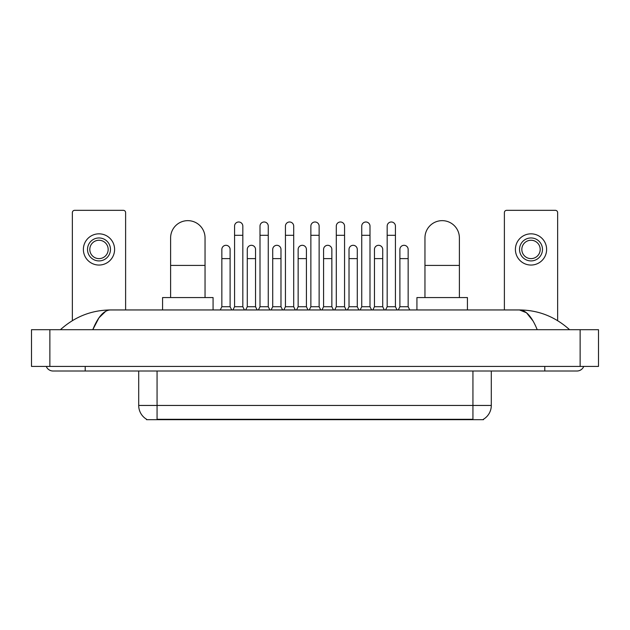 <?xml version="1.0" encoding="UTF-8"?>
<svg xmlns="http://www.w3.org/2000/svg" width="630" height="630" viewBox="0 0 630 630"><rect width="100%" height="100%" fill="white"/><g stroke="black" fill="none" stroke-linecap="round" stroke-linejoin="round"><path stroke-width="0.94" d="M483.494 419.226L483.494 419.674L146.506 419.674L146.506 419.226M146.64 419.304A16.065 16.065 0 0 1 138.702 405.444L157.067 405.444L157.067 419.304L472.933 419.304L472.933 405.444L491.298 405.444L491.298 371.015M138.702 405.444L138.702 371.015M483.36 419.304A16.065 16.065 0 0 0 491.298 405.444M125.614 309.952L125.614 212.617A2.292 2.292 0 0 0 123.322 210.325L74.655 210.325A2.292 2.292 0 0 0 72.363 212.617L72.363 320.646M98.989 237.959A11.474 11.474 0 0 0 87.515 249.441A11.474 11.474 0 0 0 98.989 260.914A11.474 11.474 0 0 0 110.471 249.441A11.474 11.474 0 0 0 98.989 237.959M98.989 240.258A9.182 9.182 0 0 0 89.806 249.441A9.182 9.182 0 0 0 98.989 258.623A9.182 9.182 0 0 0 108.171 249.441A9.182 9.182 0 0 0 98.989 240.258M98.989 265.049A15.608 15.608 0 0 0 114.597 249.441A15.608 15.608 0 0 0 98.989 233.832A15.608 15.608 0 0 0 83.38 249.441A15.608 15.608 0 0 0 98.989 265.049M170.612 297.557L170.612 237.872A17.215 17.215 0 0 1 187.827 220.65A17.215 17.215 0 0 1 205.041 237.872A17.215 17.215 0 0 0 187.827 220.65M205.041 297.557L205.041 237.872M213.074 309.952L213.074 297.557L162.579 297.557L162.579 309.952M424.959 297.557L424.959 237.872A17.215 17.215 0 0 1 442.173 220.65A17.215 17.215 0 0 1 459.388 237.872A17.215 17.215 0 0 0 442.173 220.65M459.388 297.557L459.388 237.872M467.421 309.952L467.421 297.557L416.926 297.557L416.926 309.952M232.958 309.952L234.565 306.739L242.826 306.739L244.432 309.952M242.826 306.739L242.826 226.115A4.134 4.134 0 0 0 238.699 221.988A4.134 4.134 0 0 1 238.959 221.996M234.565 306.739L234.565 235.297L242.826 235.297M234.565 235.297L234.565 226.115A4.134 4.134 0 0 1 238.699 221.988M258.394 309.952L260.001 306.739L268.262 306.739L269.868 309.952M268.262 306.739L268.262 226.115A4.134 4.134 0 0 0 264.127 221.988A4.134 4.134 0 0 1 264.387 221.996M260.001 306.739L260.001 235.297L268.262 235.297M260.001 235.297L260.001 226.115A4.134 4.134 0 0 1 264.127 221.988M283.823 309.952L285.437 306.739L293.698 306.739L295.305 309.952M293.698 306.739L293.698 226.115A4.134 4.134 0 0 0 289.564 221.988A4.134 4.134 0 0 1 289.824 221.996M285.437 306.739L285.437 235.297L293.698 235.297M285.437 235.297L285.437 226.115A4.134 4.134 0 0 1 289.564 221.988M309.259 309.952L310.866 306.739L319.134 306.739L320.741 309.952M319.134 306.739L319.134 226.115A4.134 4.134 0 0 0 315 221.988A4.134 4.134 0 0 1 315.26 221.996M310.866 306.739L310.866 235.297L319.134 235.297M310.866 235.297L310.866 226.115A4.134 4.134 0 0 1 315 221.988M334.695 309.952L336.302 306.739L344.563 306.739L346.177 309.952M344.563 306.739L344.563 226.115A4.134 4.134 0 0 0 340.436 221.988A4.134 4.134 0 0 1 340.696 221.996M336.302 306.739L336.302 235.297L344.563 235.297M336.302 235.297L336.302 226.115A4.134 4.134 0 0 1 340.436 221.988M360.132 309.952L361.738 306.739L369.999 306.739L371.606 309.952M369.999 306.739L369.999 226.115A4.134 4.134 0 0 0 365.873 221.988A4.134 4.134 0 0 1 366.132 221.996M361.738 306.739L361.738 235.297L369.999 235.297M361.738 235.297L361.738 226.115A4.134 4.134 0 0 1 365.873 221.988M385.568 309.952L387.174 306.739L395.435 306.739L397.042 309.952M395.435 306.739L395.435 226.115A4.134 4.134 0 0 0 391.301 221.988A4.134 4.134 0 0 1 391.561 221.996M387.174 306.739L387.174 235.297L395.435 235.297M387.174 235.297L387.174 226.115A4.134 4.134 0 0 1 391.301 221.988M220.24 309.952L221.847 306.739L230.107 306.739L231.714 309.952M230.107 306.739L230.107 249.441A4.134 4.134 0 0 0 226.241 245.314A4.134 4.134 0 0 1 230.107 249.441M221.847 306.739L221.847 258.623L230.107 258.623M221.847 258.623L221.847 249.441A4.134 4.134 0 0 1 226.241 245.314M245.676 309.952L247.283 306.739L255.544 306.739L257.15 309.952M255.544 306.739L255.544 249.441A4.134 4.134 0 0 0 251.669 245.314A4.134 4.134 0 0 1 255.544 249.441M247.283 306.739L247.283 258.623L255.544 258.623M247.283 258.623L247.283 249.441A4.134 4.134 0 0 1 251.669 245.314M271.113 309.952L272.719 306.739L280.98 306.739L282.586 309.952M280.98 306.739L280.98 249.441A4.134 4.134 0 0 0 277.106 245.314A4.134 4.134 0 0 1 280.98 249.441M272.719 306.739L272.719 258.623L280.98 258.623M272.719 258.623L272.719 249.441A4.134 4.134 0 0 1 277.106 245.314M296.541 309.952L298.148 306.739L306.416 306.739L308.023 309.952M306.416 306.739L306.416 249.441A4.134 4.134 0 0 0 302.542 245.314A4.134 4.134 0 0 1 306.416 249.441M298.148 306.739L298.148 258.623L306.416 258.623M298.148 258.623L298.148 249.441A4.134 4.134 0 0 1 302.542 245.314M321.977 309.952L323.584 306.739L331.852 306.739L333.459 309.952M331.852 306.739L331.852 249.441A4.134 4.134 0 0 0 327.978 245.314A4.134 4.134 0 0 1 331.852 249.441M323.584 306.739L323.584 258.623L331.852 258.623M323.584 258.623L323.584 249.441A4.134 4.134 0 0 1 327.978 245.314M347.413 309.952L349.02 306.739L357.281 306.739L358.887 309.952M357.281 306.739L357.281 249.441A4.134 4.134 0 0 0 353.414 245.314A4.134 4.134 0 0 1 357.281 249.441M349.02 306.739L349.02 258.623L357.281 258.623M349.02 258.623L349.02 249.441A4.134 4.134 0 0 1 353.414 245.314M372.85 309.952L374.456 306.739L382.717 306.739L384.324 309.952M382.717 306.739L382.717 249.441A4.134 4.134 0 0 0 378.843 245.314A4.134 4.134 0 0 1 382.717 249.441M374.456 306.739L374.456 258.623L382.717 258.623M374.456 258.623L374.456 249.441A4.134 4.134 0 0 1 378.843 245.314M398.286 309.952L399.892 306.739L408.153 306.739L409.76 309.952M408.153 306.739L408.153 249.441A4.134 4.134 0 0 0 404.279 245.314A4.134 4.134 0 0 1 408.153 249.441M399.892 306.739L399.892 258.623L408.153 258.623M399.892 258.623L399.892 249.441A4.134 4.134 0 0 1 404.279 245.314M557.637 320.646L557.637 212.617A2.292 2.292 0 0 0 555.345 210.325L506.677 210.325A2.292 2.292 0 0 0 504.386 212.617L504.386 309.952M531.011 237.959A11.474 11.474 0 0 0 519.529 249.441A11.474 11.474 0 0 0 531.011 260.914A11.474 11.474 0 0 0 542.485 249.441A11.474 11.474 0 0 0 531.011 237.959M531.011 240.258A9.182 9.182 0 0 0 521.829 249.441A9.182 9.182 0 0 0 531.011 258.623A9.182 9.182 0 0 0 540.193 249.441A9.182 9.182 0 0 0 531.011 240.258M531.011 265.049A15.608 15.608 0 0 0 546.62 249.441A15.608 15.608 0 0 0 531.011 233.832A15.608 15.608 0 0 0 515.403 249.441A15.608 15.608 0 0 0 531.011 265.049M85.215 366.424L85.215 371.015L576.923 371.015A7.347 7.347 0 0 0 583.734 366.424A7.347 7.347 0 0 1 576.923 371.015A7.347 7.347 0 0 0 583.734 366.424A7.347 7.347 0 0 1 576.923 371.015M46.266 366.424A7.347 7.347 0 0 0 53.078 371.015A7.347 7.347 0 0 1 46.266 366.424A7.347 7.347 0 0 0 53.078 371.015L85.215 371.015M537.217 329.695C531.948 316.725 526.034 310.149 519.466 309.952L110.534 309.952C103.966 310.149 98.052 316.725 92.783 329.695L98.965 317.819L105.761 311.244M49.864 329.695L598.5 329.695L598.5 366.424L31.5 366.424L31.5 329.695L49.864 329.695L49.864 366.424M598.5 329.695L598.5 366.424M568.016 328.277L569.575 329.695C555.124 316.677 538.422 310.094 519.466 309.952L526.459 312.748L533.011 320.922M61.984 328.277L60.425 329.695C74.805 316.709 91.507 310.125 110.534 309.952M471.098 419.674L471.098 419.226M158.902 419.674L158.902 419.226M157.067 371.015L157.067 405.444L472.933 405.444L472.933 371.015M170.612 265.419L205.041 265.419M424.959 265.419L459.388 265.419M544.785 366.424L544.785 371.015M580.135 329.695L580.135 366.424"/></g></svg>
